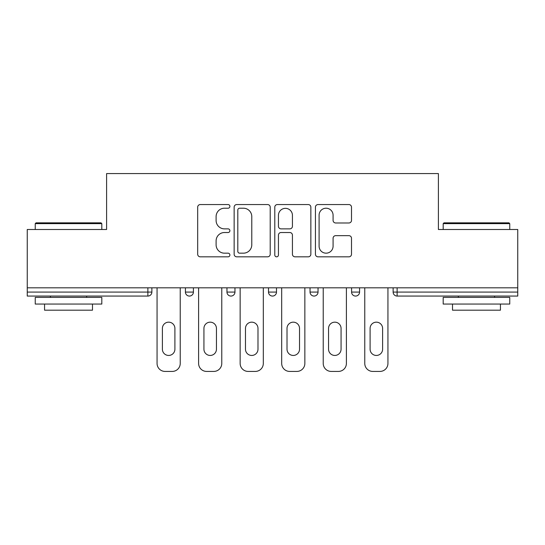 <?xml version="1.0" encoding="UTF-8"?>
<svg xmlns="http://www.w3.org/2000/svg" width="545" height="545" viewBox="0 0 545 545"><rect width="100%" height="100%" fill="white"/><g stroke="black" fill="none" stroke-linecap="round" stroke-linejoin="round"><path stroke-width="0.82" d="M229.895 206.385A1.833 1.833 0 0 0 228.069 204.552L200.294 204.552A2.616 2.616 0 0 0 197.678 207.168L197.678 254.215A2.616 2.616 0 0 0 200.294 256.831L228.069 256.831A1.833 1.833 0 0 0 229.895 254.999A1.833 1.833 0 0 0 228.069 253.173L224.472 253.173A8.366 8.366 0 0 1 216.106 244.807L216.106 240.89A8.366 8.366 0 0 1 224.472 232.524L228.069 232.524A1.833 1.833 0 0 0 229.895 230.692A1.833 1.833 0 0 0 228.069 228.866L224.472 228.866A8.366 8.366 0 0 1 216.106 220.5L216.106 216.576A8.366 8.366 0 0 1 224.472 208.217L228.069 208.217A1.833 1.833 0 0 0 229.895 206.385M348.889 222.98A2.616 2.616 0 0 0 351.505 220.371L351.505 207.168A2.616 2.616 0 0 0 348.889 204.552L318.048 204.552A2.616 2.616 0 0 0 315.432 207.168L315.432 254.215A2.616 2.616 0 0 0 318.048 256.831L348.889 256.831A2.616 2.616 0 0 0 351.505 254.215L351.505 238.274A2.616 2.616 0 0 0 348.889 235.658L335.686 235.658A2.616 2.616 0 0 0 333.077 238.274L333.077 246.177A6.99 6.99 0 0 1 326.08 253.173A6.99 6.99 0 0 1 319.091 246.177L319.091 215.207A6.99 6.99 0 0 1 326.08 208.217A6.99 6.99 0 0 1 333.077 215.207L333.077 220.371A2.616 2.616 0 0 0 335.686 222.98L348.889 222.98M27.25 287.815L27.25 229.493L106.602 229.493L106.602 173.576L438.398 173.576L438.398 229.493L517.75 229.493L517.75 287.815L27.25 287.815L27.25 292.072L147.879 292.072L147.879 287.815M270.211 207.168A2.616 2.616 0 0 0 267.602 204.552L236.755 204.552A2.616 2.616 0 0 0 234.146 207.168L234.146 254.215A2.616 2.616 0 0 0 236.755 256.831L267.602 256.831A2.616 2.616 0 0 0 270.211 254.215L270.211 207.168M277.398 204.552L308.245 204.552A2.616 2.616 0 0 1 310.854 207.168L310.854 254.215A2.616 2.616 0 0 1 308.245 256.831L295.043 256.831A2.616 2.616 0 0 1 292.433 254.215L292.433 235.133A2.616 2.616 0 0 0 289.817 232.524L281.063 232.524A2.616 2.616 0 0 0 278.447 235.133L278.447 254.999A1.833 1.833 0 0 1 276.615 256.831A1.833 1.833 0 0 1 274.789 254.999L274.789 207.168A2.616 2.616 0 0 1 277.398 204.552M147.879 296.064A3.992 3.992 0 0 0 151.871 292.072L147.879 292.072L147.879 296.064A3.992 3.992 0 0 0 151.871 292.072L151.871 287.815L151.871 292.072A3.992 3.992 0 0 1 147.879 296.064L27.25 296.064L27.25 292.072M517.75 287.815L517.75 296.064L397.121 296.064A3.992 3.992 0 0 1 393.129 292.072L393.129 287.815M185.423 287.815L185.423 292.072L185.423 287.815M189.422 296.064A3.992 3.992 0 0 1 185.423 292.072A3.992 3.992 0 0 0 189.422 296.064A3.992 3.992 0 0 0 193.414 292.072L193.414 287.815L193.414 292.072A3.992 3.992 0 0 1 189.422 296.064A3.992 3.992 0 0 1 185.423 292.072L193.414 292.072A3.992 3.992 0 0 1 189.422 296.064M226.965 287.815L226.965 292.072L226.965 287.815M234.956 287.815L234.956 292.072L234.956 287.815M268.508 287.815L268.508 292.072L268.508 287.815M276.492 287.815L276.492 292.072L276.492 287.815M310.044 292.072A3.992 3.992 0 0 0 314.043 296.064A3.992 3.992 0 0 0 318.035 292.072A3.992 3.992 0 0 1 314.043 296.064A3.992 3.992 0 0 0 318.035 292.072L318.035 287.815L318.035 292.072L310.044 292.072A3.992 3.992 0 0 0 314.043 296.064A3.992 3.992 0 0 1 310.044 292.072L310.044 287.815M351.586 287.815L351.586 292.072L351.586 287.815M359.577 287.815L359.577 292.072L359.577 287.815M230.957 296.064A3.992 3.992 0 0 1 226.965 292.072A3.992 3.992 0 0 0 230.957 296.064A3.992 3.992 0 0 0 234.956 292.072A3.992 3.992 0 0 1 230.957 296.064A3.992 3.992 0 0 1 226.965 292.072L234.956 292.072A3.992 3.992 0 0 1 230.957 296.064M272.5 296.064A3.992 3.992 0 0 1 268.508 292.072A3.992 3.992 0 0 0 272.5 296.064A3.992 3.992 0 0 0 276.492 292.072A3.992 3.992 0 0 1 272.5 296.064A3.992 3.992 0 0 1 268.508 292.072L276.492 292.072A3.992 3.992 0 0 1 272.5 296.064M355.578 296.064A3.992 3.992 0 0 1 351.586 292.072A3.992 3.992 0 0 0 355.578 296.064A3.992 3.992 0 0 0 359.577 292.072A3.992 3.992 0 0 1 355.578 296.064A3.992 3.992 0 0 1 351.586 292.072L359.577 292.072A3.992 3.992 0 0 1 355.578 296.064M397.121 287.815L397.121 296.064A3.992 3.992 0 0 1 393.129 292.072L517.75 292.072M239.63 208.217A1.833 1.833 0 0 0 237.804 210.043L237.804 251.34A1.833 1.833 0 0 0 239.63 253.173L243.424 253.173A8.366 8.366 0 0 0 251.783 244.807L251.783 216.576A8.366 8.366 0 0 0 243.424 208.217L239.63 208.217M292.433 215.336A6.99 6.99 0 0 0 285.437 208.347A6.99 6.99 0 0 0 278.447 215.336L278.447 226.25A2.616 2.616 0 0 0 281.063 228.866L289.817 228.866A2.616 2.616 0 0 0 292.433 226.25L292.433 215.336M180.232 287.815L180.232 363.44A7.991 7.991 0 0 1 172.24 371.424L165.053 371.424A7.991 7.991 0 0 1 157.062 363.44L157.062 287.815M162.39 328.417A6.261 6.261 0 0 1 168.65 322.163A6.261 6.261 0 0 1 174.904 328.417L174.904 349.188A6.261 6.261 0 0 1 168.65 355.449A6.261 6.261 0 0 1 162.39 349.188L162.39 328.417M221.774 287.815L221.774 363.44A7.991 7.991 0 0 1 213.783 371.424L206.596 371.424A7.991 7.991 0 0 1 198.605 363.44L198.605 287.815M203.932 328.417A6.261 6.261 0 0 1 210.186 322.163A6.261 6.261 0 0 1 216.447 328.417L216.447 349.188A6.261 6.261 0 0 1 210.186 355.449A6.261 6.261 0 0 1 203.932 349.188L203.932 328.417M263.31 287.815L263.31 363.44A7.991 7.991 0 0 1 255.326 371.424L248.132 371.424A7.991 7.991 0 0 1 240.147 363.44L240.147 287.815M245.475 328.417A6.261 6.261 0 0 1 251.729 322.163A6.261 6.261 0 0 1 257.989 328.417L257.989 349.188A6.261 6.261 0 0 1 251.729 355.449A6.261 6.261 0 0 1 245.475 349.188L245.475 328.417M304.853 287.815L304.853 363.44A7.991 7.991 0 0 1 296.868 371.424L289.674 371.424A7.991 7.991 0 0 1 281.69 363.44L281.69 287.815M287.011 328.417A6.261 6.261 0 0 1 293.271 322.163A6.261 6.261 0 0 1 299.525 328.417L299.525 349.188A6.261 6.261 0 0 1 293.271 355.449A6.261 6.261 0 0 1 287.011 349.188L287.011 328.417M346.395 287.815L346.395 363.44A7.991 7.991 0 0 1 338.404 371.424L331.217 371.424A7.991 7.991 0 0 1 323.226 363.44L323.226 287.815M328.553 328.417A6.261 6.261 0 0 1 334.814 322.163A6.261 6.261 0 0 1 341.068 328.417L341.068 349.188A6.261 6.261 0 0 1 334.814 355.449A6.261 6.261 0 0 1 328.553 349.188L328.553 328.417M387.938 287.815L387.938 363.44A7.991 7.991 0 0 1 379.947 371.424L372.76 371.424A7.991 7.991 0 0 1 364.769 363.44L364.769 287.815M370.096 328.417A6.261 6.261 0 0 1 376.35 322.163A6.261 6.261 0 0 1 382.61 328.417L382.61 349.188A6.261 6.261 0 0 1 376.35 355.449A6.261 6.261 0 0 1 370.096 349.188L370.096 328.417M35.241 223.634L36.038 222.837L101.009 222.837L101.813 223.634L35.241 223.634L35.241 229.493M101.813 304.055L35.241 304.055L35.241 297.4L101.813 297.4L101.813 304.055M92.493 304.055L92.493 310.18L44.561 310.18L44.561 304.055M443.187 223.634L443.991 222.837L508.962 222.837L509.759 223.634L443.187 223.634L443.187 229.493M509.759 304.055L443.187 304.055L443.187 297.4L509.759 297.4L509.759 304.055M500.439 304.055L500.439 310.18L452.507 310.18L452.507 304.055M397.121 296.064A3.992 3.992 0 0 1 393.129 292.072M101.813 229.493L101.813 223.634M86.635 297.4L86.635 296.064M50.419 297.4L50.419 296.064M509.759 229.493L509.759 223.634M494.581 297.4L494.581 296.064M458.365 297.4L458.365 296.064"/></g></svg>
